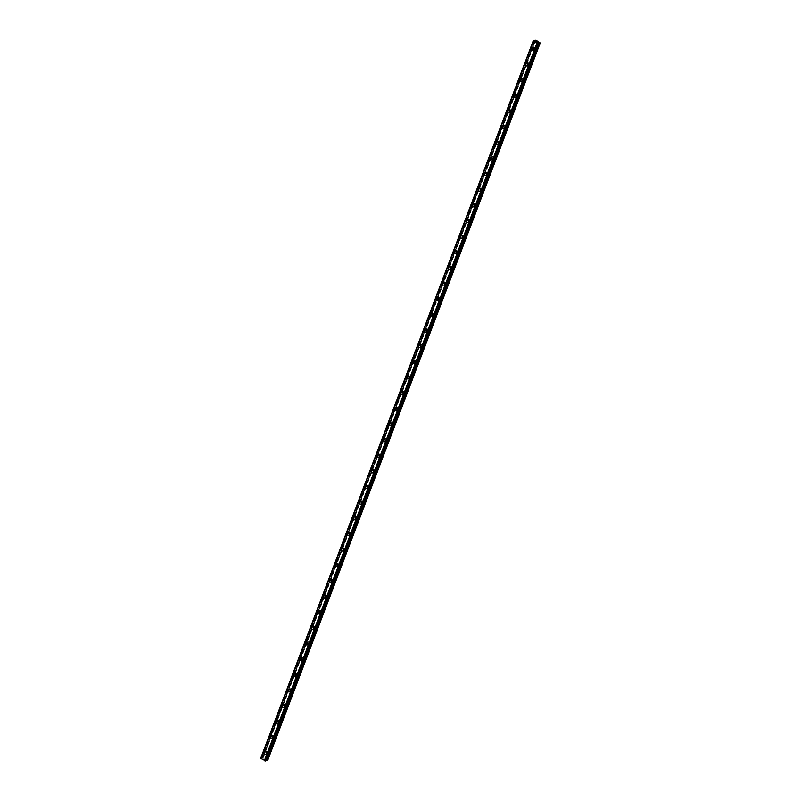 <?xml version="1.0" encoding="UTF-8"?>
<svg xmlns="http://www.w3.org/2000/svg" width="801" height="801" viewBox="0 0 801 801"><rect width="100%" height="100%" fill="white"/><g stroke="black" fill="none" stroke-linecap="round" stroke-linejoin="round"><path stroke-width="0.6" stroke-dasharray="4 3" d="M268.756 752.61A0.911 0.751 -108.2 0 0 267.334 751.728A0.911 0.751 -108.2 0 0 268.756 752.61M267.274 753.1A0.911 0.751 -108.2 0 0 265.852 752.219A0.911 0.751 -108.2 0 0 267.274 753.1M264.71 751.749L264.71 751.749A1.442 1.191 71.8 0 1 265.622 754.492L265.612 754.492M274.693 736.96A0.911 0.751 -108.2 0 0 273.281 736.079A0.911 0.751 -108.2 0 0 274.693 736.96M273.211 737.451A0.911 0.751 -108.2 0 0 271.799 736.57A0.911 0.751 -108.2 0 0 273.211 737.451M270.658 736.099L270.658 736.099A1.442 1.191 71.8 0 1 271.559 738.842L271.559 738.842M280.64 721.311A0.911 0.751 -108.2 0 0 279.219 720.429A0.911 0.751 -108.2 0 0 280.64 721.311M279.159 721.801A0.911 0.751 -108.2 0 0 277.747 720.92A0.911 0.751 -108.2 0 0 279.159 721.801M276.605 720.449L276.595 720.449A1.442 1.191 71.8 0 1 277.506 723.193L277.506 723.193M286.588 705.671A0.911 0.751 -108.2 0 0 285.166 704.78A0.911 0.751 -108.2 0 0 286.588 705.671M285.106 706.152A0.911 0.751 -108.2 0 0 283.684 705.27A0.911 0.751 -108.2 0 0 285.106 706.152M282.543 704.8L282.543 704.8A1.442 1.191 71.8 0 1 283.454 707.543L283.444 707.543M292.525 690.021A0.911 0.751 -108.2 0 0 291.113 689.13A0.911 0.751 -108.2 0 0 292.525 690.021M291.043 690.502A0.911 0.751 -108.2 0 0 289.632 689.621A0.911 0.751 -108.2 0 0 291.043 690.502M288.49 689.15L288.49 689.15A1.442 1.191 71.8 0 1 289.391 691.894L289.391 691.894M298.473 674.372A0.911 0.751 -108.2 0 0 297.061 673.491A0.911 0.751 -108.2 0 0 298.473 674.372M296.991 674.853A0.911 0.751 -108.2 0 0 295.579 673.971A0.911 0.751 -108.2 0 0 296.991 674.853M294.438 673.501L294.428 673.501A1.442 1.191 71.8 0 1 295.339 676.244L295.339 676.254M304.42 658.722A0.911 0.751 -108.2 0 0 302.998 657.841A0.911 0.751 -108.2 0 0 304.42 658.722M302.938 659.213A0.911 0.751 -108.2 0 0 301.516 658.322A0.911 0.751 -108.2 0 0 302.938 659.213M300.375 657.851L300.375 657.851A1.442 1.191 71.8 0 1 301.286 660.605L301.276 660.605M310.357 643.073A0.911 0.751 -108.2 0 0 308.946 642.192A0.911 0.751 -108.2 0 0 310.357 643.073M308.876 643.563A0.911 0.751 -108.2 0 0 307.464 642.672A0.911 0.751 -108.2 0 0 308.876 643.563M306.322 642.202L306.322 642.202A1.442 1.191 71.8 0 1 307.224 644.955L307.224 644.955M316.305 627.423A0.911 0.751 -108.2 0 0 314.893 626.542A0.911 0.751 -108.2 0 0 316.305 627.423M314.823 627.914A0.911 0.751 -108.2 0 0 313.411 627.033A0.911 0.751 -108.2 0 0 314.823 627.914M312.26 626.562L312.27 626.562A1.442 1.191 71.8 0 1 313.171 629.306L313.171 629.306M322.252 611.774A0.911 0.751 -108.2 0 0 320.831 610.893A0.911 0.751 -108.2 0 0 322.252 611.774M320.77 612.264A0.911 0.751 -108.2 0 0 319.349 611.383A0.911 0.751 -108.2 0 0 320.77 612.264M318.207 610.913L318.207 610.913A1.442 1.191 71.8 0 1 319.118 613.656L319.118 613.656M328.19 596.124A0.911 0.751 -108.2 0 0 326.778 595.243A0.911 0.751 -108.2 0 0 328.19 596.124M326.708 596.615A0.911 0.751 -108.2 0 0 325.296 595.734A0.911 0.751 -108.2 0 0 326.708 596.615M324.155 595.263L324.155 595.263A1.442 1.191 71.8 0 1 325.056 598.007L325.056 598.007M334.137 580.475A0.911 0.751 -108.2 0 0 332.725 579.594A0.911 0.751 -108.2 0 0 334.137 580.475M332.655 580.965A0.911 0.751 -108.2 0 0 331.244 580.084A0.911 0.751 -108.2 0 0 332.655 580.965M330.102 579.614L330.102 579.614A1.442 1.191 71.8 0 1 331.003 582.357L331.003 582.357M340.085 564.825A0.911 0.751 -108.2 0 0 338.663 563.944A0.911 0.751 -108.2 0 0 340.085 564.825M338.603 565.316A0.911 0.751 -108.2 0 0 337.181 564.435A0.911 0.751 -108.2 0 0 338.603 565.316M336.04 563.964L336.04 563.964A1.442 1.191 71.8 0 1 336.951 566.707L336.951 566.707M346.022 549.186A0.911 0.751 -108.2 0 0 344.61 548.295A0.911 0.751 -108.2 0 0 346.022 549.186M344.55 549.666A0.911 0.751 -108.2 0 0 343.128 548.785A0.911 0.751 -108.2 0 0 344.55 549.666M341.987 548.315L341.987 548.315A1.442 1.191 71.8 0 1 342.888 551.058L342.888 551.058M351.969 533.536A0.911 0.751 -108.2 0 0 350.558 532.645A0.911 0.751 -108.2 0 0 351.969 533.536M350.488 534.017A0.911 0.751 -108.2 0 0 349.076 533.136A0.911 0.751 -108.2 0 0 350.488 534.017M347.934 532.665L347.934 532.665A1.442 1.191 71.8 0 1 348.835 535.408L348.835 535.408M357.917 517.887A0.911 0.751 -108.2 0 0 356.495 517.005A0.911 0.751 -108.2 0 0 357.917 517.887M356.435 518.377A0.911 0.751 -108.2 0 0 355.013 517.486A0.911 0.751 -108.2 0 0 356.435 518.377M353.872 517.015L353.872 517.015A1.442 1.191 71.8 0 1 354.783 519.769L354.783 519.769M363.864 502.237A0.911 0.751 -108.2 0 0 362.442 501.356A0.911 0.751 -108.2 0 0 363.864 502.237M362.382 502.728A0.911 0.751 -108.2 0 0 360.961 501.837A0.911 0.751 -108.2 0 0 362.382 502.728M359.819 501.366L359.819 501.366A1.442 1.191 71.8 0 1 360.73 504.119L360.72 504.119M369.802 486.587A0.911 0.751 -108.2 0 0 368.39 485.706A0.911 0.751 -108.2 0 0 369.802 486.587M368.32 487.078A0.911 0.751 -108.2 0 0 366.908 486.197A0.911 0.751 -108.2 0 0 368.32 487.078M365.767 485.716L365.767 485.726A1.442 1.191 71.8 0 1 366.668 488.47L366.668 488.47M375.749 470.938A0.911 0.751 -108.2 0 0 374.327 470.057A0.911 0.751 -108.2 0 0 375.749 470.938M374.267 471.429A0.911 0.751 -108.2 0 0 372.855 470.547A0.911 0.751 -108.2 0 0 374.267 471.429M371.714 470.077L371.704 470.077A1.442 1.191 71.8 0 1 372.615 472.82L372.615 472.82M381.697 455.288A0.911 0.751 -108.2 0 0 380.275 454.407A0.911 0.751 -108.2 0 0 381.697 455.288M380.215 455.779A0.911 0.751 -108.2 0 0 378.793 454.898A0.911 0.751 -108.2 0 0 380.215 455.779M377.651 454.427L377.651 454.427A1.442 1.191 71.8 0 1 378.563 457.171L378.553 457.171M387.634 439.639A0.911 0.751 -108.2 0 0 386.222 438.758A0.911 0.751 -108.2 0 0 387.634 439.639M386.152 440.129A0.911 0.751 -108.2 0 0 384.74 439.248A0.911 0.751 -108.2 0 0 386.152 440.129M383.599 438.778L383.599 438.778A1.442 1.191 71.8 0 1 384.5 441.521L384.5 441.521M393.581 423.989A0.911 0.751 -108.2 0 0 392.17 423.108A0.911 0.751 -108.2 0 0 393.581 423.989M392.1 424.48A0.911 0.751 -108.2 0 0 390.688 423.599A0.911 0.751 -108.2 0 0 392.1 424.48M389.546 423.128L389.536 423.128A1.442 1.191 71.8 0 1 390.447 425.872L390.447 425.872M399.529 408.35A0.911 0.751 -108.2 0 0 398.107 407.459A0.911 0.751 -108.2 0 0 399.529 408.35M398.047 408.83A0.911 0.751 -108.2 0 0 396.625 407.949A0.911 0.751 -108.2 0 0 398.047 408.83M395.484 407.479L395.484 407.479A1.442 1.191 71.8 0 1 396.395 410.222L396.385 410.222M405.466 392.7A0.911 0.751 -108.2 0 0 404.054 391.809A0.911 0.751 -108.2 0 0 405.466 392.7M403.984 393.181A0.911 0.751 -108.2 0 0 402.573 392.3A0.911 0.751 -108.2 0 0 403.984 393.181M401.431 391.829L401.431 391.829A1.442 1.191 71.8 0 1 402.332 394.573L402.332 394.573M411.414 377.051A0.911 0.751 -108.2 0 0 410.002 376.17A0.911 0.751 -108.2 0 0 411.414 377.051M409.932 377.531A0.911 0.751 -108.2 0 0 408.52 376.65A0.911 0.751 -108.2 0 0 409.932 377.531M407.379 376.18L407.379 376.18A1.442 1.191 71.8 0 1 408.28 378.923L408.28 378.933M417.361 361.401A0.911 0.751 -108.2 0 0 415.939 360.52A0.911 0.751 -108.2 0 0 417.361 361.401M415.879 361.892A0.911 0.751 -108.2 0 0 414.457 361.001A0.911 0.751 -108.2 0 0 415.879 361.892M413.316 360.53L413.316 360.53A1.442 1.191 71.8 0 1 414.227 363.284L414.227 363.284M423.298 345.752A0.911 0.751 -108.2 0 0 421.887 344.871A0.911 0.751 -108.2 0 0 423.298 345.752M421.827 346.242A0.911 0.751 -108.2 0 0 420.405 345.351A0.911 0.751 -108.2 0 0 421.827 346.242M419.263 344.881L419.263 344.881A1.442 1.191 71.8 0 1 420.165 347.634L420.165 347.634M429.246 330.102A0.911 0.751 -108.2 0 0 427.834 329.221A0.911 0.751 -108.2 0 0 429.246 330.102M427.764 330.593A0.911 0.751 -108.2 0 0 426.352 329.712A0.911 0.751 -108.2 0 0 427.764 330.593M425.211 329.241L425.211 329.241A1.442 1.191 71.8 0 1 426.112 331.984L426.112 331.984M435.193 314.453A0.911 0.751 -108.2 0 0 433.772 313.571A0.911 0.751 -108.2 0 0 435.193 314.453M433.711 314.943A0.911 0.751 -108.2 0 0 432.29 314.062A0.911 0.751 -108.2 0 0 433.711 314.943M431.148 313.591L431.148 313.591A1.442 1.191 71.8 0 1 432.059 316.335L432.059 316.335M441.131 298.803A0.911 0.751 -108.2 0 0 439.719 297.922A0.911 0.751 -108.2 0 0 441.131 298.803M439.659 299.294A0.911 0.751 -108.2 0 0 438.237 298.413A0.911 0.751 -108.2 0 0 439.659 299.294M437.096 297.942L437.096 297.942A1.442 1.191 71.8 0 1 437.997 300.685L437.997 300.685M447.078 283.154A0.911 0.751 -108.2 0 0 445.666 282.272A0.911 0.751 -108.2 0 0 447.078 283.154M445.596 283.644A0.911 0.751 -108.2 0 0 444.185 282.763A0.911 0.751 -108.2 0 0 445.596 283.644M443.043 282.292L443.043 282.292A1.442 1.191 71.8 0 1 443.944 285.036L443.944 285.036M453.026 267.504A0.911 0.751 -108.2 0 0 451.604 266.623A0.911 0.751 -108.2 0 0 453.026 267.504M451.544 267.995A0.911 0.751 -108.2 0 0 450.122 267.113A0.911 0.751 -108.2 0 0 451.544 267.995M448.981 266.643L448.981 266.643A1.442 1.191 71.8 0 1 449.892 269.386L449.892 269.386M458.973 251.864A0.911 0.751 -108.2 0 0 457.551 250.973A0.911 0.751 -108.2 0 0 458.973 251.864M457.491 252.345A0.911 0.751 -108.2 0 0 456.069 251.464A0.911 0.751 -108.2 0 0 457.491 252.345M454.928 250.993L454.928 250.993A1.442 1.191 71.8 0 1 455.839 253.737L455.829 253.737M464.91 236.215A0.911 0.751 -108.2 0 0 463.499 235.324A0.911 0.751 -108.2 0 0 464.91 236.215M463.429 236.696A0.911 0.751 -108.2 0 0 462.017 235.814A0.911 0.751 -108.2 0 0 463.429 236.696M460.875 235.344L460.875 235.344A1.442 1.191 71.8 0 1 461.776 238.087L461.776 238.087M470.858 220.565A0.911 0.751 -108.2 0 0 469.436 219.684A0.911 0.751 -108.2 0 0 470.858 220.565M469.376 221.056A0.911 0.751 -108.2 0 0 467.964 220.165A0.911 0.751 -108.2 0 0 469.376 221.056M466.823 219.694L466.813 219.694A1.442 1.191 71.8 0 1 467.724 222.448L467.724 222.448M476.805 204.916A0.911 0.751 -108.2 0 0 475.383 204.035A0.911 0.751 -108.2 0 0 476.805 204.916M475.323 205.406A0.911 0.751 -108.2 0 0 473.902 204.515A0.911 0.751 -108.2 0 0 475.323 205.406M472.76 204.045L472.76 204.045A1.442 1.191 71.8 0 1 473.671 206.798L473.661 206.798M482.743 189.266A0.911 0.751 -108.2 0 0 481.331 188.385A0.911 0.751 -108.2 0 0 482.743 189.266M481.261 189.757A0.911 0.751 -108.2 0 0 479.849 188.876A0.911 0.751 -108.2 0 0 481.261 189.757M478.708 188.395L478.708 188.405A1.442 1.191 71.8 0 1 479.609 191.149L479.609 191.149M488.69 173.617A0.911 0.751 -108.2 0 0 487.278 172.736A0.911 0.751 -108.2 0 0 488.69 173.617M487.208 174.107A0.911 0.751 -108.2 0 0 485.796 173.226A0.911 0.751 -108.2 0 0 487.208 174.107M484.655 172.756L484.645 172.756A1.442 1.191 71.8 0 1 485.556 175.499L485.556 175.499M494.638 157.967A0.911 0.751 -108.2 0 0 493.216 157.086A0.911 0.751 -108.2 0 0 494.638 157.967M493.156 158.458A0.911 0.751 -108.2 0 0 491.734 157.577A0.911 0.751 -108.2 0 0 493.156 158.458M490.592 157.106L490.592 157.106A1.442 1.191 71.8 0 1 491.504 159.85L491.494 159.85M500.575 142.318A0.911 0.751 -108.2 0 0 499.163 141.437A0.911 0.751 -108.2 0 0 500.575 142.318M499.093 142.808A0.911 0.751 -108.2 0 0 497.681 141.927A0.911 0.751 -108.2 0 0 499.093 142.808M496.54 141.457L496.54 141.457A1.442 1.191 71.8 0 1 497.441 144.2L497.441 144.2M506.522 126.668A0.911 0.751 -108.2 0 0 505.111 125.787A0.911 0.751 -108.2 0 0 506.522 126.668M505.041 127.159A0.911 0.751 -108.2 0 0 503.629 126.278A0.911 0.751 -108.2 0 0 505.041 127.159M502.487 125.807L502.487 125.807A1.442 1.191 71.8 0 1 503.388 128.55L503.388 128.55M512.47 111.029A0.911 0.751 -108.2 0 0 511.048 110.138A0.911 0.751 -108.2 0 0 512.47 111.029M510.988 111.509A0.911 0.751 -108.2 0 0 509.566 110.628A0.911 0.751 -108.2 0 0 510.988 111.509M508.425 110.158L508.425 110.158A1.442 1.191 71.8 0 1 509.336 112.901L509.336 112.901M518.407 95.379A0.911 0.751 -108.2 0 0 516.995 94.488A0.911 0.751 -108.2 0 0 518.407 95.379M516.935 95.86A0.911 0.751 -108.2 0 0 515.514 94.979A0.911 0.751 -108.2 0 0 516.935 95.86M514.372 94.508L514.372 94.508A1.442 1.191 71.8 0 1 515.273 97.251L515.273 97.251M524.355 79.73A0.911 0.751 -108.2 0 0 522.943 78.848A0.911 0.751 -108.2 0 0 524.355 79.73M522.873 80.21A0.911 0.751 -108.2 0 0 521.461 79.329A0.911 0.751 -108.2 0 0 522.873 80.21M520.32 78.858L520.32 78.858A1.442 1.191 71.8 0 1 521.221 81.602L521.221 81.612M530.302 64.08A0.911 0.751 -108.2 0 0 528.88 63.199A0.911 0.751 -108.2 0 0 530.302 64.08M528.82 64.571A0.911 0.751 -108.2 0 0 527.398 63.679A0.911 0.751 -108.2 0 0 528.82 64.571M526.257 63.209L526.257 63.209A1.442 1.191 71.8 0 1 527.168 65.962L527.168 65.962M536.249 48.43A0.911 0.751 -108.2 0 0 534.828 47.549A0.911 0.751 -108.2 0 0 536.249 48.43M534.768 48.921A0.911 0.751 -108.2 0 0 533.346 48.03A0.911 0.751 -108.2 0 0 534.768 48.921M532.204 47.559L532.204 47.559A1.442 1.191 71.8 0 1 533.106 50.313L533.106 50.313M535.178 49.171A1.442 1.191 -108.2 0 0 532.935 47.78A1.442 1.191 -108.2 0 0 535.178 49.171M533.927 49.592A1.442 1.191 -108.2 0 0 531.684 48.19A1.442 1.191 -108.2 0 0 533.927 49.592M529.231 64.821A1.442 1.191 -108.2 0 0 526.988 63.429A1.442 1.191 -108.2 0 0 529.231 64.821M527.979 65.231A1.442 1.191 -108.2 0 0 525.736 63.84A1.442 1.191 -108.2 0 0 527.979 65.231M523.283 80.47A1.442 1.191 -108.2 0 0 521.04 79.079A1.442 1.191 -108.2 0 0 523.283 80.47M522.042 80.881A1.442 1.191 -108.2 0 0 519.799 79.489A1.442 1.191 -108.2 0 0 522.042 80.881M517.346 96.12A1.442 1.191 -108.2 0 0 515.103 94.718A1.442 1.191 -108.2 0 0 517.346 96.12M516.094 96.531A1.442 1.191 -108.2 0 0 513.852 95.139A1.442 1.191 -108.2 0 0 516.094 96.531M511.398 111.77A1.442 1.191 -108.2 0 0 509.156 110.368A1.442 1.191 -108.2 0 0 511.398 111.77M510.147 112.18A1.442 1.191 -108.2 0 0 507.904 110.778A1.442 1.191 -108.2 0 0 510.147 112.18M505.451 127.419A1.442 1.191 -108.2 0 0 503.208 126.017A1.442 1.191 -108.2 0 0 505.451 127.419M504.209 127.83A1.442 1.191 -108.2 0 0 501.967 126.428A1.442 1.191 -108.2 0 0 504.209 127.83M499.514 143.069A1.442 1.191 -108.2 0 0 497.271 141.667A1.442 1.191 -108.2 0 0 499.514 143.069M498.262 143.479A1.442 1.191 -108.2 0 0 496.019 142.077A1.442 1.191 -108.2 0 0 498.262 143.479M493.566 158.718A1.442 1.191 -108.2 0 0 491.323 157.316A1.442 1.191 -108.2 0 0 493.566 158.718M492.315 159.129A1.442 1.191 -108.2 0 0 490.072 157.727A1.442 1.191 -108.2 0 0 492.315 159.129M487.619 174.368A1.442 1.191 -108.2 0 0 485.376 172.966A1.442 1.191 -108.2 0 0 487.619 174.368M486.377 174.778A1.442 1.191 -108.2 0 0 484.134 173.376A1.442 1.191 -108.2 0 0 486.377 174.778M481.681 190.007A1.442 1.191 -108.2 0 0 479.439 188.615A1.442 1.191 -108.2 0 0 481.681 190.007M480.43 190.428A1.442 1.191 -108.2 0 0 478.187 189.026A1.442 1.191 -108.2 0 0 480.43 190.428M475.734 205.657A1.442 1.191 -108.2 0 0 473.491 204.265A1.442 1.191 -108.2 0 0 475.734 205.657M474.482 206.067A1.442 1.191 -108.2 0 0 472.24 204.676A1.442 1.191 -108.2 0 0 474.482 206.067M469.786 221.306A1.442 1.191 -108.2 0 0 467.544 219.915A1.442 1.191 -108.2 0 0 469.786 221.306M468.545 221.717A1.442 1.191 -108.2 0 0 466.302 220.325A1.442 1.191 -108.2 0 0 468.545 221.717M463.849 236.956A1.442 1.191 -108.2 0 0 461.606 235.554A1.442 1.191 -108.2 0 0 463.849 236.956M462.598 237.366A1.442 1.191 -108.2 0 0 460.355 235.975A1.442 1.191 -108.2 0 0 462.598 237.366M457.902 252.605A1.442 1.191 -108.2 0 0 455.659 251.204A1.442 1.191 -108.2 0 0 457.902 252.605M456.65 253.016A1.442 1.191 -108.2 0 0 454.407 251.614A1.442 1.191 -108.2 0 0 456.65 253.016M451.954 268.255A1.442 1.191 -108.2 0 0 449.711 266.853A1.442 1.191 -108.2 0 0 451.954 268.255M450.703 268.665A1.442 1.191 -108.2 0 0 448.46 267.264A1.442 1.191 -108.2 0 0 450.703 268.665M446.017 283.904A1.442 1.191 -108.2 0 0 443.774 282.503A1.442 1.191 -108.2 0 0 446.017 283.904M444.765 284.315A1.442 1.191 -108.2 0 0 442.522 282.913A1.442 1.191 -108.2 0 0 444.765 284.315M440.069 299.554A1.442 1.191 -108.2 0 0 437.827 298.152A1.442 1.191 -108.2 0 0 440.069 299.554M438.818 299.964A1.442 1.191 -108.2 0 0 436.575 298.563A1.442 1.191 -108.2 0 0 438.818 299.964M434.122 315.204A1.442 1.191 -108.2 0 0 431.879 313.802A1.442 1.191 -108.2 0 0 434.122 315.204M432.87 315.614A1.442 1.191 -108.2 0 0 430.628 314.212A1.442 1.191 -108.2 0 0 432.87 315.614M428.175 330.853A1.442 1.191 -108.2 0 0 425.932 329.451A1.442 1.191 -108.2 0 0 428.175 330.853M426.933 331.264A1.442 1.191 -108.2 0 0 424.69 329.862A1.442 1.191 -108.2 0 0 426.933 331.264M422.237 346.493A1.442 1.191 -108.2 0 0 419.994 345.101A1.442 1.191 -108.2 0 0 422.237 346.493M420.986 346.913A1.442 1.191 -108.2 0 0 418.743 345.511A1.442 1.191 -108.2 0 0 420.986 346.913M416.29 362.142A1.442 1.191 -108.2 0 0 414.047 360.75A1.442 1.191 -108.2 0 0 416.29 362.142M415.038 362.553A1.442 1.191 -108.2 0 0 412.795 361.161A1.442 1.191 -108.2 0 0 415.038 362.553M410.342 377.792A1.442 1.191 -108.2 0 0 408.099 376.4A1.442 1.191 -108.2 0 0 410.342 377.792M409.101 378.202A1.442 1.191 -108.2 0 0 406.858 376.81A1.442 1.191 -108.2 0 0 409.101 378.202M404.405 393.441A1.442 1.191 -108.2 0 0 402.162 392.039A1.442 1.191 -108.2 0 0 404.405 393.441M403.153 393.852A1.442 1.191 -108.2 0 0 400.911 392.46A1.442 1.191 -108.2 0 0 403.153 393.852M398.457 409.091A1.442 1.191 -108.2 0 0 396.215 407.689A1.442 1.191 -108.2 0 0 398.457 409.091M397.206 409.501A1.442 1.191 -108.2 0 0 394.963 408.099A1.442 1.191 -108.2 0 0 397.206 409.501M392.51 424.74A1.442 1.191 -108.2 0 0 390.267 423.339A1.442 1.191 -108.2 0 0 392.51 424.74M391.268 425.151A1.442 1.191 -108.2 0 0 389.026 423.749A1.442 1.191 -108.2 0 0 391.268 425.151M386.573 440.39A1.442 1.191 -108.2 0 0 384.33 438.988A1.442 1.191 -108.2 0 0 386.573 440.39M385.321 440.8A1.442 1.191 -108.2 0 0 383.078 439.399A1.442 1.191 -108.2 0 0 385.321 440.8M380.625 456.039A1.442 1.191 -108.2 0 0 378.382 454.638A1.442 1.191 -108.2 0 0 380.625 456.039M379.374 456.45A1.442 1.191 -108.2 0 0 377.131 455.048A1.442 1.191 -108.2 0 0 379.374 456.45M374.678 471.689A1.442 1.191 -108.2 0 0 372.435 470.287A1.442 1.191 -108.2 0 0 374.678 471.689M373.436 472.099A1.442 1.191 -108.2 0 0 371.193 470.698A1.442 1.191 -108.2 0 0 373.436 472.099M368.74 487.328A1.442 1.191 -108.2 0 0 366.498 485.937A1.442 1.191 -108.2 0 0 368.74 487.328M367.489 487.749A1.442 1.191 -108.2 0 0 365.246 486.347A1.442 1.191 -108.2 0 0 367.489 487.749M362.793 502.978A1.442 1.191 -108.2 0 0 360.55 501.586A1.442 1.191 -108.2 0 0 362.793 502.978M361.541 503.388A1.442 1.191 -108.2 0 0 359.299 501.997A1.442 1.191 -108.2 0 0 361.541 503.388M356.845 518.627A1.442 1.191 -108.2 0 0 354.603 517.236A1.442 1.191 -108.2 0 0 356.845 518.627M355.594 519.038A1.442 1.191 -108.2 0 0 353.351 517.646A1.442 1.191 -108.2 0 0 355.594 519.038M350.908 534.277A1.442 1.191 -108.2 0 0 348.665 532.875A1.442 1.191 -108.2 0 0 350.908 534.277M349.657 534.688A1.442 1.191 -108.2 0 0 347.414 533.296A1.442 1.191 -108.2 0 0 349.657 534.688M344.961 549.927A1.442 1.191 -108.2 0 0 342.718 548.525A1.442 1.191 -108.2 0 0 344.961 549.927M343.709 550.337A1.442 1.191 -108.2 0 0 341.466 548.935A1.442 1.191 -108.2 0 0 343.709 550.337M339.013 565.576A1.442 1.191 -108.2 0 0 336.77 564.174A1.442 1.191 -108.2 0 0 339.013 565.576M337.762 565.987A1.442 1.191 -108.2 0 0 335.519 564.585A1.442 1.191 -108.2 0 0 337.762 565.987M333.066 581.226A1.442 1.191 -108.2 0 0 330.823 579.824A1.442 1.191 -108.2 0 0 333.066 581.226M331.824 581.636A1.442 1.191 -108.2 0 0 329.581 580.234A1.442 1.191 -108.2 0 0 331.824 581.636M327.128 596.875A1.442 1.191 -108.2 0 0 324.886 595.473A1.442 1.191 -108.2 0 0 327.128 596.875M325.877 597.286A1.442 1.191 -108.2 0 0 323.634 595.884A1.442 1.191 -108.2 0 0 325.877 597.286M321.181 612.525A1.442 1.191 -108.2 0 0 318.938 611.123A1.442 1.191 -108.2 0 0 321.181 612.525M319.929 612.935A1.442 1.191 -108.2 0 0 317.687 611.533A1.442 1.191 -108.2 0 0 319.929 612.935M315.234 628.174A1.442 1.191 -108.2 0 0 312.991 626.772A1.442 1.191 -108.2 0 0 315.234 628.174M313.992 628.585A1.442 1.191 -108.2 0 0 311.749 627.183A1.442 1.191 -108.2 0 0 313.992 628.585M309.296 643.814A1.442 1.191 -108.2 0 0 307.053 642.422A1.442 1.191 -108.2 0 0 309.296 643.814M308.045 644.234A1.442 1.191 -108.2 0 0 305.802 642.833A1.442 1.191 -108.2 0 0 308.045 644.234M303.349 659.463A1.442 1.191 -108.2 0 0 301.106 658.072A1.442 1.191 -108.2 0 0 303.349 659.463M302.097 659.874A1.442 1.191 -108.2 0 0 299.854 658.482A1.442 1.191 -108.2 0 0 302.097 659.874M297.401 675.113A1.442 1.191 -108.2 0 0 295.158 673.721A1.442 1.191 -108.2 0 0 297.401 675.113M296.16 675.523A1.442 1.191 -108.2 0 0 293.917 674.132A1.442 1.191 -108.2 0 0 296.16 675.523M291.464 690.762A1.442 1.191 -108.2 0 0 289.221 689.361A1.442 1.191 -108.2 0 0 291.464 690.762M290.212 691.173A1.442 1.191 -108.2 0 0 287.97 689.781A1.442 1.191 -108.2 0 0 290.212 691.173M285.516 706.412A1.442 1.191 -108.2 0 0 283.274 705.01A1.442 1.191 -108.2 0 0 285.516 706.412M284.265 706.822A1.442 1.191 -108.2 0 0 282.022 705.421A1.442 1.191 -108.2 0 0 284.265 706.822M279.569 722.061A1.442 1.191 -108.2 0 0 277.326 720.66A1.442 1.191 -108.2 0 0 279.569 722.061M278.327 722.472A1.442 1.191 -108.2 0 0 276.075 721.07A1.442 1.191 -108.2 0 0 278.327 722.472M273.632 737.711A1.442 1.191 -108.2 0 0 271.389 736.309A1.442 1.191 -108.2 0 0 273.632 737.711M272.38 738.121A1.442 1.191 -108.2 0 0 270.137 736.72A1.442 1.191 -108.2 0 0 272.38 738.121M267.684 753.361A1.442 1.191 -108.2 0 0 265.441 751.959A1.442 1.191 -108.2 0 0 267.684 753.361M266.433 753.771A1.442 1.191 -108.2 0 0 264.19 752.369A1.442 1.191 -108.2 0 0 266.433 753.771M536.43 42.123L537.461 42.223M535.849 41.602L536.72 41.762M264.27 758.988L263.239 758.877L264.27 758.988M264.29 759.528L264.851 759.348L264.3 759.468M267.764 760.219L263.439 757.366L262.558 757.456L262.458 758.227L260.806 758.006L533.266 40.781M265.722 760.82L538.172 43.594L265.732 760.85M535.489 40.05L263.038 757.275M535.889 40.14L263.439 757.366M534.417 40.931L261.977 758.157M534.317 40.921L261.867 758.147M537.972 43.354L265.572 760.449L537.972 43.364M538.022 43.184L265.572 760.399M540.134 42.793L267.694 760.019M535.048 40.19L262.608 757.416M262.267 758.227L534.718 41.001L262.558 757.496M262.708 758.147L535.158 40.921L262.758 758.066M534.898 41.011L262.458 758.227M533.676 40.771L261.226 757.996M533.596 40.741L261.146 757.966M533.526 40.731L261.086 757.946M533.436 40.721L260.986 757.946M538.132 43.554L265.682 760.77M265.572 760.179L537.982 43.054L265.521 760.259M538.042 43.474L265.822 760.089M267.754 751.298L266.272 751.789M273.702 735.658L272.22 736.139M279.649 720.009L278.167 720.489M285.587 704.359L284.105 704.85M291.534 688.71L290.052 689.2M297.481 673.06L296 673.551M303.419 657.411L301.937 657.901M309.366 641.761L307.884 642.252M315.314 626.112L313.832 626.602M321.251 610.462L319.779 610.953M327.198 594.823L325.717 595.303M333.146 579.173L331.664 579.654M339.093 563.524L337.611 564.004M345.031 547.874L343.549 548.365M350.978 532.224L349.496 532.715M356.926 516.575L355.444 517.066M362.863 500.925L361.381 501.416M368.81 485.276L367.329 485.766M374.758 469.626L373.276 470.117M380.695 453.977L379.213 454.467M386.643 438.337L385.161 438.818M392.59 422.688L391.108 423.168M398.528 407.038L397.046 407.529M404.475 391.389L402.993 391.879M410.422 375.739L408.941 376.23M416.36 360.09L414.888 360.58M422.307 344.44L420.825 344.931M428.255 328.79L426.773 329.281M434.202 313.141L432.72 313.632M440.139 297.501L438.658 297.982M446.087 281.852L444.605 282.332M452.034 266.202L450.552 266.683M457.972 250.553L456.49 251.043M463.919 234.903L462.437 235.394M469.867 219.254L468.385 219.744M475.804 203.604L474.322 204.095M481.751 187.955L480.27 188.445M487.699 172.305L486.217 172.796M493.636 156.656L492.154 157.146M499.584 141.016L498.102 141.497M505.531 125.367L504.049 125.847M511.469 109.717L509.997 110.208M517.416 94.067L515.934 94.558M523.363 78.418L521.882 78.909M529.311 62.768L527.829 63.259M535.248 47.119L533.766 47.609M533.606 47.099L532.355 47.519M527.659 62.748L526.407 63.159M521.711 78.398L520.47 78.808M515.774 94.047L514.522 94.458M509.826 109.697L508.575 110.107M503.879 125.346L502.627 125.757M497.942 140.996L496.69 141.407M491.994 156.646L490.743 157.056M486.047 172.295L484.795 172.706M480.099 187.935L478.858 188.355M474.162 203.584L472.91 203.995M468.215 219.234L466.963 219.644M462.267 234.883L461.026 235.294M456.33 250.533L455.078 250.943M450.382 266.182L449.131 266.593M444.435 281.832L443.193 282.242M438.497 297.481L437.246 297.892M432.55 313.131L431.298 313.541M426.603 328.78L425.361 329.191M420.665 344.42L419.414 344.841M414.718 360.07L413.466 360.48M408.77 375.719L407.519 376.13M402.833 391.369L401.581 391.779M396.885 407.018L395.634 407.429M390.938 422.668L389.686 423.078M384.991 438.317L383.749 438.728M379.053 453.967L377.802 454.377M373.106 469.616L371.854 470.027M367.158 485.256L365.917 485.676M361.221 500.905L359.969 501.316M355.274 516.555L354.022 516.965M349.326 532.204L348.085 532.615M343.389 547.854L342.137 548.264M337.441 563.503L336.19 563.914M331.494 579.153L330.252 579.564M325.556 594.803L324.305 595.213M319.609 610.452L318.357 610.863M313.662 626.102L312.41 626.512M307.724 641.741L306.473 642.162M301.777 657.391L300.525 657.801M295.829 673.04L294.578 673.451M289.882 688.69L288.64 689.1M283.944 704.339L282.693 704.75M277.997 719.989L276.745 720.399M272.05 735.638L270.808 736.049M266.112 751.288L264.861 751.698M267.013 754.031L265.762 754.442M272.961 738.382L271.709 738.792M278.898 722.732L277.657 723.143M284.846 707.083L283.594 707.493M290.793 691.433L289.541 691.844M296.73 675.794L295.489 676.204M302.678 660.144L301.426 660.555M308.625 644.495L307.374 644.905M314.573 628.845L313.321 629.256M320.51 613.196L319.259 613.606M326.458 597.546L325.206 597.957M332.405 581.896L331.153 582.307M338.342 566.247L337.101 566.657M344.29 550.597L343.038 551.008M350.237 534.948L348.986 535.368M356.175 519.308L354.933 519.719M362.122 503.659L360.871 504.069M368.07 488.009L366.818 488.42M374.007 472.36L372.765 472.77M379.954 456.71L378.703 457.121M385.902 441.061L384.65 441.471M391.849 425.411L390.598 425.822M397.787 409.762L396.535 410.172M403.734 394.112L402.482 394.523M409.681 378.472L408.43 378.883M415.619 362.823L414.377 363.233M421.566 347.173L420.315 347.584M427.514 331.524L426.262 331.934M433.451 315.874L432.21 316.285M439.399 300.225L438.147 300.635M445.346 284.575L444.094 284.986M451.283 268.926L450.042 269.336M457.231 253.276L455.979 253.687M463.178 237.627L461.927 238.047M469.116 221.987L467.874 222.398M475.063 206.338L473.812 206.748M481.011 190.688L479.759 191.099M486.958 175.039L485.706 175.449M492.895 159.389L491.644 159.799M498.843 143.739L497.591 144.15M504.79 128.09L503.539 128.5M510.728 112.44L509.486 112.851M516.675 96.791L515.423 97.201M522.622 81.151L521.371 81.562M528.56 65.502L527.318 65.912M534.507 49.852L533.256 50.263M535.819 48.851L534.337 49.342M529.882 64.501L528.4 64.991M523.934 80.15L522.452 80.641M517.987 95.8L516.505 96.29M512.049 111.449L510.567 111.94M506.102 127.099L504.62 127.589M500.154 142.748L498.673 143.239M494.207 158.398L492.735 158.878M488.27 174.047L486.788 174.528M482.322 189.697L480.84 190.177M476.375 205.336L474.893 205.827M470.437 220.986L468.955 221.476M464.49 236.635L463.008 237.126M458.542 252.285L457.061 252.776M452.605 267.935L451.123 268.425M446.658 283.584L445.176 284.075M440.71 299.234L439.228 299.724M434.773 314.883L433.291 315.364M428.825 330.533L427.344 331.013M422.878 346.172L421.396 346.663M416.941 361.822L415.459 362.312M410.993 377.471L409.511 377.962M405.046 393.121L403.564 393.611M399.098 408.77L397.626 409.261M393.161 424.42L391.679 424.91M387.213 440.069L385.732 440.56M381.266 455.719L379.784 456.2M375.329 471.368L373.847 471.849M369.381 487.018L367.899 487.499M363.434 502.658L361.952 503.148M357.496 518.307L356.014 518.798M351.549 533.957L350.067 534.447M345.601 549.606L344.12 550.097M339.664 565.256L338.182 565.746M333.717 580.905L332.235 581.396M327.769 596.555L326.287 597.045M321.832 612.204L320.35 612.685M315.884 627.854L314.403 628.334M309.937 643.493L308.455 643.984M303.99 659.143L302.518 659.634M298.052 674.792L296.57 675.283M292.105 690.442L290.623 690.933M286.157 706.092L284.675 706.582M280.22 721.741L278.738 722.232M274.272 737.391L272.791 737.881M268.325 753.04L266.843 753.521M534.708 41.001L262.558 757.456M535.208 40.881L262.758 758.106M533.446 41.171L260.996 758.397M537.972 43.284L265.531 760.509M537.972 42.994L265.521 760.209"/><path stroke-width="1.2" d="M265.612 754.492A1.442 1.191 71.8 0 1 264.71 751.749A1.442 1.191 71.8 0 1 265.612 754.492A1.442 1.191 71.8 0 1 264.71 751.749M271.559 738.842A1.442 1.191 71.8 0 1 270.658 736.099A1.442 1.191 71.8 0 1 271.559 738.842A1.442 1.191 71.8 0 1 270.658 736.099M277.506 723.193A1.442 1.191 71.8 0 1 276.605 720.449A1.442 1.191 71.8 0 1 277.506 723.193A1.442 1.191 71.8 0 1 276.595 720.449M283.444 707.543A1.442 1.191 71.8 0 1 282.543 704.8A1.442 1.191 71.8 0 1 283.444 707.543A1.442 1.191 71.8 0 1 282.543 704.8M289.391 691.894A1.442 1.191 71.8 0 1 288.49 689.15A1.442 1.191 71.8 0 1 289.391 691.894A1.442 1.191 71.8 0 1 288.49 689.15M295.339 676.254A1.442 1.191 71.8 0 1 294.438 673.501A1.442 1.191 71.8 0 1 295.339 676.254A1.442 1.191 71.8 0 1 294.428 673.501M301.276 660.605A1.442 1.191 71.8 0 1 300.375 657.851A1.442 1.191 71.8 0 1 301.276 660.605A1.442 1.191 71.8 0 1 300.375 657.851M307.224 644.955A1.442 1.191 71.8 0 1 306.322 642.202A1.442 1.191 71.8 0 1 307.224 644.955A1.442 1.191 71.8 0 1 306.322 642.202M313.171 629.306A1.442 1.191 71.8 0 1 312.26 626.562A1.442 1.191 71.8 0 1 313.171 629.306A1.442 1.191 71.8 0 1 312.27 626.562M319.118 613.656A1.442 1.191 71.8 0 1 318.207 610.913A1.442 1.191 71.8 0 1 319.118 613.656A1.442 1.191 71.8 0 1 318.207 610.913M325.056 598.007A1.442 1.191 71.8 0 1 324.155 595.263A1.442 1.191 71.8 0 1 325.056 598.007A1.442 1.191 71.8 0 1 324.155 595.263M331.003 582.357A1.442 1.191 71.8 0 1 330.102 579.614A1.442 1.191 71.8 0 1 331.003 582.357A1.442 1.191 71.8 0 1 330.102 579.614M336.951 566.707A1.442 1.191 71.8 0 1 336.04 563.964A1.442 1.191 71.8 0 1 336.951 566.707A1.442 1.191 71.8 0 1 336.04 563.964M342.888 551.058A1.442 1.191 71.8 0 1 341.987 548.315A1.442 1.191 71.8 0 1 342.888 551.058A1.442 1.191 71.8 0 1 341.987 548.315M348.835 535.408A1.442 1.191 71.8 0 1 347.934 532.665A1.442 1.191 71.8 0 1 348.835 535.408A1.442 1.191 71.8 0 1 347.934 532.665M354.783 519.769A1.442 1.191 71.8 0 1 353.872 517.015A1.442 1.191 71.8 0 1 354.783 519.769A1.442 1.191 71.8 0 1 353.872 517.015M360.73 504.119A1.442 1.191 71.8 0 1 359.819 501.366A1.442 1.191 71.8 0 1 360.72 504.119A1.442 1.191 71.8 0 1 359.819 501.366M366.668 488.47A1.442 1.191 71.8 0 1 365.767 485.716A1.442 1.191 71.8 0 1 366.668 488.47A1.442 1.191 71.8 0 1 365.767 485.726M372.615 472.82A1.442 1.191 71.8 0 1 371.714 470.077A1.442 1.191 71.8 0 1 372.615 472.82A1.442 1.191 71.8 0 1 371.704 470.077M378.553 457.171A1.442 1.191 71.8 0 1 377.651 454.427A1.442 1.191 71.8 0 1 378.553 457.171A1.442 1.191 71.8 0 1 377.651 454.427M384.5 441.521A1.442 1.191 71.8 0 1 383.599 438.778A1.442 1.191 71.8 0 1 384.5 441.521A1.442 1.191 71.8 0 1 383.599 438.778M390.447 425.872A1.442 1.191 71.8 0 1 389.546 423.128A1.442 1.191 71.8 0 1 390.447 425.872A1.442 1.191 71.8 0 1 389.536 423.128M396.385 410.222A1.442 1.191 71.8 0 1 395.484 407.479A1.442 1.191 71.8 0 1 396.385 410.222A1.442 1.191 71.8 0 1 395.484 407.479M402.332 394.573A1.442 1.191 71.8 0 1 401.431 391.829A1.442 1.191 71.8 0 1 402.332 394.573A1.442 1.191 71.8 0 1 401.431 391.829M408.28 378.933A1.442 1.191 71.8 0 1 407.379 376.18A1.442 1.191 71.8 0 1 408.28 378.933A1.442 1.191 71.8 0 1 407.379 376.18M414.227 363.284A1.442 1.191 71.8 0 1 413.316 360.53A1.442 1.191 71.8 0 1 414.227 363.284A1.442 1.191 71.8 0 1 413.316 360.53M420.165 347.634A1.442 1.191 71.8 0 1 419.263 344.881A1.442 1.191 71.8 0 1 420.165 347.634A1.442 1.191 71.8 0 1 419.263 344.881M426.112 331.984A1.442 1.191 71.8 0 1 425.211 329.241A1.442 1.191 71.8 0 1 426.112 331.984A1.442 1.191 71.8 0 1 425.211 329.241M432.059 316.335A1.442 1.191 71.8 0 1 431.148 313.591A1.442 1.191 71.8 0 1 432.059 316.335A1.442 1.191 71.8 0 1 431.148 313.591M437.997 300.685A1.442 1.191 71.8 0 1 437.096 297.942A1.442 1.191 71.8 0 1 437.997 300.685A1.442 1.191 71.8 0 1 437.096 297.942M443.944 285.036A1.442 1.191 71.8 0 1 443.043 282.292A1.442 1.191 71.8 0 1 443.944 285.036A1.442 1.191 71.8 0 1 443.043 282.292M449.892 269.386A1.442 1.191 71.8 0 1 448.981 266.643A1.442 1.191 71.8 0 1 449.892 269.386A1.442 1.191 71.8 0 1 448.981 266.643M455.829 253.737A1.442 1.191 71.8 0 1 454.928 250.993A1.442 1.191 71.8 0 1 455.829 253.737A1.442 1.191 71.8 0 1 454.928 250.993M461.776 238.087A1.442 1.191 71.8 0 1 460.875 235.344A1.442 1.191 71.8 0 1 461.776 238.087A1.442 1.191 71.8 0 1 460.875 235.344M467.724 222.448A1.442 1.191 71.8 0 1 466.823 219.694A1.442 1.191 71.8 0 1 467.724 222.448A1.442 1.191 71.8 0 1 466.813 219.694M473.671 206.798A1.442 1.191 71.8 0 1 472.76 204.045A1.442 1.191 71.8 0 1 473.661 206.798A1.442 1.191 71.8 0 1 472.76 204.045M479.609 191.149A1.442 1.191 71.8 0 1 478.708 188.395A1.442 1.191 71.8 0 1 479.609 191.149A1.442 1.191 71.8 0 1 478.708 188.405M485.556 175.499A1.442 1.191 71.8 0 1 484.655 172.756A1.442 1.191 71.8 0 1 485.556 175.499A1.442 1.191 71.8 0 1 484.645 172.756M491.494 159.85A1.442 1.191 71.8 0 1 490.592 157.106A1.442 1.191 71.8 0 1 491.494 159.85A1.442 1.191 71.8 0 1 490.592 157.106M497.441 144.2A1.442 1.191 71.8 0 1 496.54 141.457A1.442 1.191 71.8 0 1 497.441 144.2A1.442 1.191 71.8 0 1 496.54 141.457M503.388 128.55A1.442 1.191 71.8 0 1 502.487 125.807A1.442 1.191 71.8 0 1 503.388 128.55A1.442 1.191 71.8 0 1 502.487 125.807M507.764 110.828A1.442 1.191 71.8 0 1 509.997 112.23A1.442 1.191 71.8 0 1 507.764 110.828M509.336 112.901A1.442 1.191 71.8 0 1 508.425 110.158M515.273 97.251A1.442 1.191 71.8 0 1 514.372 94.508A1.442 1.191 71.8 0 1 515.273 97.251A1.442 1.191 71.8 0 1 514.372 94.508M521.221 81.612A1.442 1.191 71.8 0 1 520.32 78.858A1.442 1.191 71.8 0 1 521.221 81.612A1.442 1.191 71.8 0 1 520.32 78.858M527.168 65.962A1.442 1.191 71.8 0 1 526.257 63.209A1.442 1.191 71.8 0 1 527.168 65.962A1.442 1.191 71.8 0 1 526.257 63.209M533.106 50.313A1.442 1.191 71.8 0 1 532.204 47.559A1.442 1.191 71.8 0 1 533.106 50.313A1.442 1.191 71.8 0 1 532.204 47.559M537.461 42.233L536.43 42.123M536.249 41.872L535.739 41.592M535.889 41.572L536.72 41.762M533.256 40.861L536.84 43.484L540.204 42.994L535.889 40.14L534.708 41.001L533.236 40.801L260.996 758.317M535.208 40.841L534.998 40.23M535.158 40.921L535.008 40.28M538.182 43.634L265.732 760.87M266.032 760.099L267.764 760.219L540.204 42.994M260.946 758.457L533.386 41.231L260.946 758.457L265.712 760.89M260.796 758.026L533.236 40.821L260.796 758.026M533.396 41.272L260.946 758.497M533.426 41.352L260.976 758.577M536.84 43.484L264.39 760.7M537 43.514L264.55 760.74M537.111 43.534L264.66 760.75M533.286 40.901L260.846 758.126M537.741 43.675L265.291 760.9M537.821 43.705L265.371 760.93M537.892 43.725L265.441 760.95M537.982 43.725L265.542 760.95M538.272 42.864L538.042 43.474M538.462 42.874L538.172 43.614M539.584 43.134L267.144 760.359M539.774 43.134L267.324 760.359"/></g></svg>
